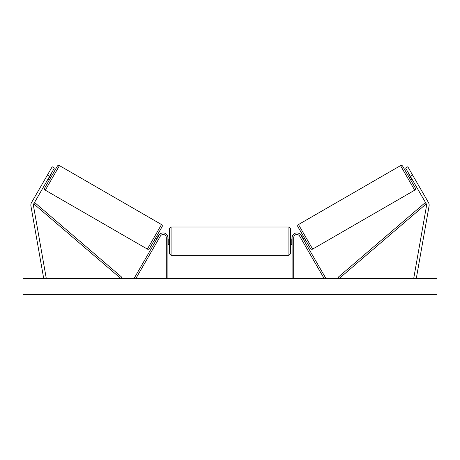 <?xml version="1.0" encoding="UTF-8"?>
<svg xmlns="http://www.w3.org/2000/svg" width="460" height="460" viewBox="0 0 460 460"><rect width="100%" height="100%" fill="white"/><g stroke="black" fill="none" stroke-linecap="round" stroke-linejoin="round"><path stroke-width="0.69" d="M167.9 278.45L167.9 237.688A4.778 4.778 0 0 0 158.987 235.296L134.533 277.656L135.913 278.45L160.367 236.095A3.185 3.185 0 0 1 166.307 237.688L166.307 278.45M54.407 168.032L33.735 203.837A2.547 2.547 0 0 0 33.436 205.551L46.207 278.007L43.7 278.45L30.923 205.994A5.094 5.094 0 0 1 31.527 202.561L52.198 166.761L54.407 168.032M49.628 176.306L47.426 175.036M410.372 176.306L426.265 203.837A2.547 2.547 0 0 1 426.564 205.551L413.793 278.007L416.3 278.45L429.077 205.994A5.094 5.094 0 0 0 428.473 202.561L407.801 166.761L405.593 168.032L410.372 176.306L412.574 175.036M292.1 278.45L292.1 237.688A4.778 4.778 0 0 1 301.012 235.296L325.467 277.656L324.087 278.45L299.632 236.095A3.185 3.185 0 0 0 293.693 237.688L293.693 278.45M171.085 255.363L169.493 253.77L169.493 228.608L171.085 227.016L171.085 255.363L288.914 255.363L288.914 227.016L290.507 228.608L290.507 253.77L288.914 255.363M167.9 243.466L168.216 243.466L168.216 238.918L167.9 238.918M292.1 243.466L291.784 243.466L291.784 238.918L292.1 238.918M57.299 166.209L44.718 187.996L57.299 166.209A1.593 1.593 0 0 1 59.472 165.629L161.517 224.543A1.593 1.593 0 0 1 162.104 226.717L149.523 248.503A1.593 1.593 0 0 1 147.349 249.09L161.517 224.543M44.718 187.996A1.593 1.593 0 0 0 45.304 190.175L147.349 249.09M46.287 177.002L45.833 177.79M48.035 179.066L49.415 179.86M51.221 173.552L52.601 174.346M49.019 172.276L48.559 173.064M48.495 178.279L48.771 178.434L51.043 174.495L50.767 174.34M149.523 248.503L154.221 240.367L155.601 241.166M158.78 235.652L157.406 234.853L162.104 226.717M156.975 241.96L157.435 241.172M156.055 240.379L155.779 240.218L158.05 236.279L158.326 236.44M160.161 236.446L159.706 237.233M147.855 248.204L161.011 225.423M152.841 239.574L156.026 234.059M437 278.45L23 278.45L23 294.371L437 294.371L437 278.45M400.528 165.629A1.593 1.593 0 0 1 402.701 166.209L415.282 187.996A1.593 1.593 0 0 1 414.696 190.175L312.65 249.09L298.483 224.543L400.528 165.629L414.696 190.175M312.65 249.09A1.593 1.593 0 0 1 310.477 248.503L297.896 226.717A1.593 1.593 0 0 1 298.483 224.543M414.167 177.79L413.712 177.002L414.167 177.79M411.964 179.066L410.584 179.86M408.779 173.552L407.399 174.346M411.441 173.064L410.981 172.276M411.504 178.279L411.228 178.434L408.957 174.495L409.233 174.34M301.219 235.652L302.594 234.853L305.779 240.367L304.399 241.166M299.839 236.446L300.294 237.233M303.945 240.379L304.221 240.218L301.95 236.279L301.674 236.44M302.565 241.172L303.025 241.96M303.974 234.059L298.988 225.423M307.159 239.574L312.144 248.204M33.735 203.837L120.779 278.45L121.82 277.242L34.77 202.63L33.735 203.837M426.265 203.837L339.221 278.45L338.18 277.242L425.23 202.63L426.265 203.837M59.472 165.629L45.304 190.175M171.085 227.016L288.914 227.016M169.493 238.004L167.9 238.004M167.9 244.375L169.493 244.375M290.507 238.004L292.1 238.004M290.507 244.375L292.1 244.375"/></g></svg>
